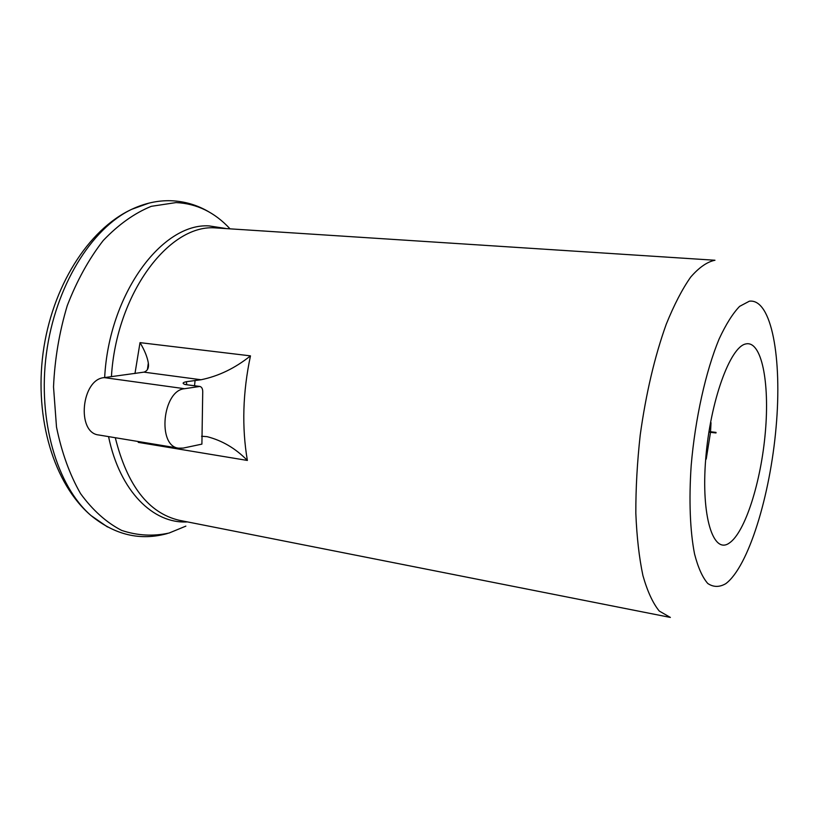 <?xml version="1.0" encoding="UTF-8"?>
<svg xmlns="http://www.w3.org/2000/svg" width="819" height="819" viewBox="0 0 819 819"><rect width="100%" height="100%" fill="white"/><g stroke="black" fill="none" stroke-linecap="round" stroke-linejoin="round"><path stroke-width="1.23" d="M706.213 459.111L710.503 432.33L715.99 432.964L716.041 432.401L709.489 431.623M199.191 386.445L185.114 384.531C182.115 383.446 182.535 382.504 186.363 381.705L201.054 379.75L143.929 372.143L104.259 377.62L184.541 388.708C162.572 390.366 157.013 446.171 178.573 448.177L183.21 448.085L201.904 444.123L202.723 392.311C202.825 388.984 201.883 387.029 199.877 386.445L184.541 388.708M710.503 432.33L709.397 432.186M178.573 448.177L98.649 434.971C76.208 432.749 81.419 378.992 104.259 377.62M134.971 373.536L140.018 342.639C144.584 350.235 147.348 357.033 148.321 363.042C149.058 367.844 147.584 370.874 143.929 372.143M140.018 342.639L250.471 355.866C235.135 368.171 218.663 376.136 201.054 379.75M201.556 436.251L207.033 436.65C222.133 440.479 235.575 448.402 247.369 460.442L138.278 442.373L138.094 441.492M715.99 432.964L709.408 432.125M725.767 583.681C748.453 566.758 770.157 495.72 776.095 427.19C782.268 358.64 771.662 298.351 749.385 301.187L739.608 306.367C732.739 313.493 725.921 324.355 719.133 338.964C705.835 370.935 695.177 418.632 691.185 465.468C688.82 500.174 690.069 531.203 694.563 554.023C698.075 567.598 702.477 577.415 707.759 583.476C713.4 587.284 719.41 587.356 725.767 583.681M670.372 617.434L659.244 611.035C652.845 603.142 647.409 591.338 642.935 575.624C639.168 557.8 636.793 537.018 635.831 513.247C635.759 488.226 637.223 462.141 640.223 434.991C645.996 393.468 654.668 356.562 666.226 324.283C674.088 304.842 682.237 289.117 690.693 277.088C699.119 267.414 707.206 261.804 714.967 260.247L214.322 227.825C168.345 225.02 116.308 294.236 111.425 376.668M115.295 437.725C127.191 485.442 148.423 512.95 179.023 520.239L180.487 520.526M187.449 521.908C153.388 524.058 119.799 491.38 108.558 436.609M104.658 377.569C108.978 293.786 162.101 222.891 209.04 225.901L225.624 228.45M229.934 228.726C214.65 212.275 196.683 203.552 176.054 202.58L151.28 206.327C134.49 213.155 118.479 224.549 103.245 240.499C88.913 258.906 76.925 280.62 67.26 305.63C59.347 331.93 54.76 359.029 53.522 386.906L56.501 427.047C61.65 452.354 69.656 474.518 80.508 493.54C92.66 510.217 106.357 522.502 121.601 530.384C137.285 535.636 153.112 536.517 169.083 533.036L185.862 526.126M745.812 343.939C761.598 340.274 769.778 382.309 765.356 432.033C761.127 481.705 745.126 532.667 729.156 543.151C713.154 554.473 701.033 516.369 705.712 458.916C710.165 401.535 730.108 346.693 745.812 343.939M710.544 431.756L711.015 422.717M186.363 381.705L186.783 384.664M194.543 385.718L195.086 380.415M250.471 355.866C242.762 392.352 241.728 427.211 247.369 460.442M107.484 526.965L91.001 515.54C57.074 486.189 37.469 420.485 46.427 353.45C55.303 286.394 91.37 228.378 131.746 209.295L148.945 203.122M199.877 386.445L185.114 384.531M669.655 617.291L180.426 520.515M209.347 212.131C197.451 205.026 184.592 201.228 170.762 200.727C157.76 200.358 144.758 203.214 131.746 209.295C87.735 229.73 51.843 287.428 43.069 353.03C34.388 418.652 53.911 483.968 91.001 515.54C114.855 535.002 140.274 541.011 167.281 533.558M147.43 369.615L148.321 363.042M184.654 384.295L185.8 384.531"/></g></svg>
